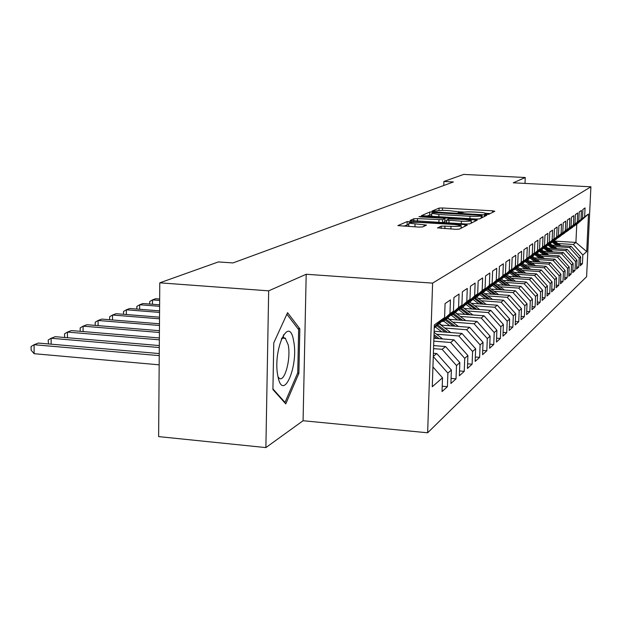 <?xml version="1.0" encoding="UTF-8"?>
<svg xmlns="http://www.w3.org/2000/svg" width="622" height="622" viewBox="0 0 622 622"><rect width="100%" height="100%" fill="white"/><g stroke="black" fill="none" stroke-linecap="round" stroke-linejoin="round"><path stroke-width="0.93" d="M486.303 214.419L488.713 214.326L494.809 211.255L492.562 210.811L442.506 207.981L439.101 208.098L432.033 211.083L436.885 210.912C438.712 210.392 442.405 210.259 447.949 210.516L459.308 211.884L458.204 212.654L459.79 212.903L463.079 212.413C464.836 211.884 468.506 211.752 474.088 212.009L478.326 212.25C482.602 212.522 485.051 212.911 485.681 213.408L484.678 214.162L486.303 214.419M437.538 227.839L455.514 229.308L459.308 229.145L467.301 225.117L464.937 224.604L407.223 221.556L397.893 225.599L418.831 227.1L422.657 226.944L426.521 225.102L408.833 223.15C409.175 222.396 412.58 222.147 419.065 222.404L454.682 224.519L461.143 225.592C460.778 226.338 457.388 226.579 450.981 226.315L441.192 226.113L437.53 228.01M268.673 290.839L265.882 447.591L303.077 420.729L306.195 274.263L268.673 290.839L159.784 282.831L218.384 261.924L232.986 262.927L453.415 181.958L443.906 181.469L443.774 185.504M306.195 274.263L432.609 283.119L590.9 186.802L586.616 276.689L427.641 432.788L432.609 283.119M525.007 183.412L525.256 177.511L513.267 182.806L590.9 186.802M525.256 177.511L463.693 174.409L443.906 181.469M476.079 219.045L479.64 218.905L486.762 215.313L484.476 214.847L433.27 211.915L429.763 212.04L421.436 215.64L476.079 219.045M477.307 220.079L469.766 223.881L466.096 224.029L410.007 220.476L413.863 218.75L417.525 218.61L442.607 219.729L444.971 218.571L442.67 218.198L420.55 216.907L418.979 216.65L421.56 216.479L477.307 220.079M554.77 241.126L575.918 242.424L576.765 224.285L588.505 214.007L584.641 216.79L585.061 207.942L582.9 209.42L582.48 218.345L581.018 219.403L581.438 210.423L579.214 211.939L578.787 221.004L577.278 222.093L577.706 212.973L575.404 214.543L574.977 223.749L573.422 224.869L573.849 215.609L571.478 217.226L571.043 226.579L569.433 227.73L569.869 218.322L567.419 220.001L566.984 229.495L565.32 230.692L565.756 221.137L563.229 222.863L562.793 232.519L561.075 233.755L561.51 224.037L558.89 225.825L558.455 235.637L556.682 236.912L557.118 227.038L554.412 228.888L553.969 238.864L552.134 240.185L552.577 230.14L549.778 232.053L549.327 242.199L547.43 243.575L547.873 233.351L544.973 235.334L544.522 245.659L542.555 247.082L543.006 236.679L539.997 238.731L539.546 249.243L537.501 250.713L537.96 240.131L534.842 242.261L534.384 252.96L532.261 254.484L532.72 243.707L529.485 245.915L529.027 256.808L526.826 258.394L527.293 247.416L523.934 249.71L523.467 260.812L521.182 262.453L521.648 251.272L518.157 253.659L517.691 264.972L515.319 266.675L515.786 255.277L512.155 257.757L511.688 269.287L509.216 271.068L509.69 259.444L505.911 262.025L505.437 273.789L502.871 275.639L503.338 263.782L499.404 266.473L498.93 278.469L496.255 280.398L496.729 268.3L492.624 271.099L492.15 283.344L489.358 285.358L489.833 273.011L485.557 275.935L485.082 288.437L482.167 290.536L482.641 277.925L478.17 280.981L477.696 293.755L474.648 295.94L475.13 283.057L470.457 286.252L469.975 299.306L466.795 301.6L467.27 288.429L462.387 291.765L461.905 305.114L458.569 307.517L459.052 294.043L453.936 297.541L453.454 311.194L449.955 313.713L450.437 299.928L445.072 303.598L444.59 317.578L434.265 326.884M588.505 214.007L586.717 251.599L582.837 254.997L573.336 244.485L558.051 243.544M580.349 263.635L582.425 263.767L582.837 254.997M582.425 263.767L580.256 265.742L580.668 256.894L579.199 258.184L569.558 247.509L554.031 246.545M576.641 266.947L578.779 267.087L579.199 258.184M578.779 267.087L576.54 269.124L576.959 260.144L575.443 261.465L565.655 250.627L549.895 249.632M572.815 270.36L575.023 270.508L575.443 261.465M575.023 270.508L572.714 272.607L573.134 263.487L571.571 264.855L561.627 253.838L545.626 252.827M568.873 273.882L571.151 274.03L571.571 264.855M571.151 274.03L568.765 276.207L569.192 266.939L567.575 268.354L557.475 257.158L541.218 256.116M564.792 277.513L567.147 277.676L567.575 268.354M567.147 277.676L564.683 279.916L565.118 270.508L563.446 271.969L553.191 260.579L536.669 259.514M560.585 281.268L563.019 281.439L563.446 271.969M563.019 281.439L560.476 283.749L560.904 274.193L559.186 275.702L548.759 264.125L531.966 263.028M556.231 285.148L558.75 285.319L559.186 275.702M558.75 285.319L556.122 287.714L556.558 277.995L554.777 279.558L544.18 267.779L527.114 266.651M551.737 289.16L554.334 289.339L554.777 279.558M554.334 289.339L551.621 291.811L552.056 281.937L550.213 283.546L539.437 271.565L522.083 270.407M547.08 293.304L549.77 293.491L550.213 283.546M549.77 293.491L546.956 296.056L547.399 286.003L545.494 287.675L534.539 275.484L516.882 274.294M542.26 297.596L545.051 297.79L545.494 287.675M545.051 297.79L542.135 300.442L542.586 290.225L540.604 291.951L529.454 279.535L511.502 278.314M537.268 302.035L540.16 302.245L540.604 291.951M540.16 302.245L537.144 304.99L537.587 294.595L535.542 296.383L524.198 283.741L505.919 282.481M532.098 306.638L535.091 306.856L535.542 296.383M535.091 306.856L531.966 309.709L532.416 299.12L530.294 300.978L518.74 288.095L500.135 286.796M526.725 311.412L529.835 311.638L530.294 300.978M529.835 311.638L526.593 314.592L527.044 303.816L524.844 305.744L513.08 292.62L494.132 291.283M521.158 316.357L524.385 316.606L524.844 305.744M524.385 316.606L521.018 319.669L521.477 308.691L519.183 310.697L507.202 297.316L487.897 295.932M515.366 321.496L518.725 321.753L519.183 310.697M518.725 321.753L515.226 324.941L515.685 313.76L513.306 315.836L501.099 302.191L481.428 300.76M509.356 326.838L512.847 327.11L513.306 315.836M512.847 327.11L509.208 330.422L509.667 319.024L507.194 321.185L494.754 307.26L474.695 305.783M503.097 332.389L506.736 332.677L507.194 321.185M506.736 332.677L502.949 336.121L503.408 324.497L500.834 326.752L488.146 312.539L467.69 311.016M496.581 338.166L500.368 338.469L500.834 326.752M500.368 338.469L496.426 342.053L496.892 330.204L494.21 332.545L481.265 318.029L460.397 316.45M489.794 344.184L493.744 344.495L494.21 332.545M493.744 344.495L489.638 348.234L490.105 336.144L487.306 338.586L474.096 323.759L452.793 322.126M482.711 350.45L486.839 350.785L487.306 338.586M486.839 350.785L482.555 354.688L483.022 342.341L480.106 344.891L466.617 329.738L444.862 328.043M475.325 356.989L479.632 357.347L480.106 344.891M479.632 357.347L475.161 361.413L475.636 348.802L472.588 351.477L458.811 335.973L436.582 334.216M467.604 363.816L472.114 364.189L472.588 351.477M472.114 364.189L467.433 368.449L467.907 355.566L464.72 358.35L450.647 342.497L433.791 341.136M459.534 370.945L464.245 371.35L464.72 358.35M464.245 371.35L459.355 375.797L459.837 362.634L456.501 365.549L442.102 349.315L433.542 348.615M451.082 378.409L456.027 378.837L456.501 365.549M456.027 378.837L450.903 383.494L451.378 370.028L447.887 373.083L433.277 356.585M442.226 386.223L447.412 386.682L447.887 373.083M447.412 386.682L442.04 391.565L442.514 377.779L432.267 386.752L434.335 324.956L444.59 317.578M453.454 311.194L434.234 327.918L449.955 313.713M442.514 377.779L432.928 366.941M442.11 321.426L443.058 321.496L446.518 318.985L461.905 305.114M458.569 307.517L443.058 321.496M433.285 356.367L436.792 353.56L433.386 353.28M451.378 370.028L436.792 353.56M450.693 315.222L451.595 315.292L454.907 312.882L469.975 299.306M466.795 301.6L451.595 315.292M442.102 349.315L445.57 346.547L433.643 345.583M459.837 362.634L445.57 346.547M458.896 309.289L459.759 309.352L462.923 307.058L477.696 293.755M474.648 295.94L459.759 309.352M450.647 342.497L453.951 339.853L433.892 338.251M467.907 355.566L453.951 339.853M466.741 303.614L467.573 303.676L470.597 301.476L485.082 288.437M482.167 290.536L467.573 303.676M458.811 335.973L461.975 333.446L434.125 331.254M475.636 348.802L461.975 333.446M474.252 298.187L475.045 298.241L477.953 296.126L492.15 283.344M489.358 285.358L475.045 298.241M466.617 329.738L469.649 327.312L440.967 325.096M483.022 342.341L469.649 327.312M481.459 292.978L482.213 293.032L484.997 291.003L498.93 278.469M496.255 280.398L482.213 293.032M474.096 323.759L477.004 321.442L449.068 319.311M490.105 336.144L477.004 321.442M488.363 287.978L489.094 288.033L491.761 286.089L505.437 273.789M502.871 275.639L489.094 288.033M481.265 318.029L484.056 315.805L456.82 313.76M496.892 330.204L484.056 315.805M494.995 283.181L498.261 281.362L511.688 269.287M509.216 271.068L495.695 283.228M488.146 312.539L490.82 310.401L464.261 308.434M503.408 324.497L490.82 310.401M501.363 278.57L504.504 276.821L517.691 264.972M515.319 266.675L502.04 278.617M494.754 307.26L497.32 305.208L471.406 303.311M509.667 319.024L497.32 305.208M507.49 274.139L510.514 272.452L523.467 260.812M521.182 262.453L508.135 274.185M501.099 302.191L503.571 300.216L478.264 298.389M515.685 313.76L503.571 300.216M513.391 269.87L516.299 268.253L529.027 256.808M526.826 258.394L514.005 269.909M507.202 297.316L509.581 295.411L484.857 293.654M521.477 308.691L509.581 295.411M519.067 265.765L521.866 264.202L534.384 252.96M532.261 254.484L519.665 265.804M513.08 292.62L515.374 290.793L491.209 289.09M527.044 303.816L515.374 290.793M524.533 261.8L527.238 260.291L539.546 249.243M537.501 250.713L525.116 261.839M518.74 288.095L520.948 286.338L497.312 284.689M532.416 299.12L520.948 286.338M529.812 257.982L532.416 256.528L544.522 245.659M542.555 247.082L530.372 258.021M524.198 283.741L526.321 282.038L503.206 280.452M537.587 294.595L526.321 282.038M534.904 254.297L537.416 252.89L549.327 242.199M547.43 243.575L535.441 254.328M529.454 279.535L531.507 277.902L508.882 276.362M542.586 290.225L531.507 277.902M539.818 250.736L542.252 249.375L553.969 238.864M552.134 240.185L540.339 250.767M534.539 275.484L536.514 273.898L514.355 272.413M547.399 286.003L536.514 273.898M544.569 247.299L546.917 245.985L558.455 235.637M556.682 236.912L545.066 247.331M539.437 271.565L541.35 270.034L519.642 268.595M552.056 281.937L541.35 270.034M549.164 243.972L551.434 242.704L562.793 232.519M561.075 233.755L549.646 244.003M544.18 267.779L546.03 266.302L524.75 264.902M556.558 277.995L546.03 266.302M553.603 240.761L555.796 239.524L566.984 229.495M565.32 230.692L554.07 240.784M548.759 264.125L550.548 262.694L529.687 261.333M560.904 274.193L550.548 262.694M557.895 237.643L560.025 236.453L571.043 226.579M569.433 227.73L558.354 237.674M553.191 260.579L554.917 259.195L534.469 257.881M565.118 270.508L554.917 259.195M562.063 234.626L564.123 233.475L574.977 223.749M573.422 224.869L562.498 234.657M557.475 257.158L559.155 255.813L539.087 254.538M569.192 266.939L559.155 255.813M566.09 231.711L568.088 230.591L578.787 221.004M577.278 222.093L566.518 231.734M561.627 253.838L563.252 252.54L543.558 251.296M573.134 263.487L563.252 252.54M570.001 228.88L571.937 227.792L582.48 218.345M581.018 219.403L570.413 228.904M565.655 250.627L567.233 249.368L547.896 248.155M576.959 260.144L567.233 249.368M573.787 226.136L576.765 224.285M584.641 216.79L574.184 226.159M569.558 247.509L571.082 246.289L552.095 245.115M580.668 256.894L571.082 246.289M159.784 282.831L158.626 436.605L265.882 447.591M303.077 420.729L427.641 432.788M573.336 244.485L575.918 242.424L586.717 251.599M298.894 373.309L299.82 328.758L287.566 312.687L273.773 342.846L272.918 389.551L285.778 403.88L298.894 373.309L297.573 373.192M490.206 213.571L485.564 213.307M464.471 212.11L459.223 211.807M431.715 214.808L429.67 214.979L426.871 216.184M482.073 215.406L432.974 212.584L431.761 213.346L438.914 214.481L469.991 216.269C475.729 216.542 479.469 216.394 481.203 215.842L482.073 215.406L481.988 217.716M442.802 222.653L444.808 221.564M444.893 220.872L446.643 220.973M471.149 222.412L472.51 222.497M461.392 221.183C467.557 221.44 470.838 221.214 471.219 220.522L464.883 219.496L449.014 218.921L446.674 220.079L461.392 221.183L461.299 223.741M408.747 226.05L409.19 226.525M408.794 224.472L403.585 226.183M462.395 227.59L461.073 227.512M283.375 338.212L283.438 334.838M297.876 328.603L299.82 328.758M560.92 245.659L554.186 240.698M556.534 245.387L552.095 242.106M559.264 245.558L553.215 241.103M552.787 241.492L558.206 245.488M556.993 248.722L550.12 243.653M552.476 248.442L547.92 245.084M555.283 248.621L549.086 244.042M548.635 244.446L554.202 248.551M552.95 251.887L545.929 246.701M548.293 251.599L543.62 248.147M551.185 251.778L545.113 247.292M544.359 247.486L550.066 251.708M277.925 376.364C282.878 403.18 298.902 365.767 293.623 340.926C289.238 313.418 272.335 350.295 277.925 376.364M277.995 376.73L278.726 377.702C284.145 384.334 291.298 359.081 288.188 344.829L285.249 338.158L283.5 337.653L281.331 339.06M286.866 314.219L298.638 329.606L297.751 372.788L285.016 402.403L272.926 388.913M284.394 402.348L285.016 402.403M548.775 255.152L541.599 249.85M543.97 254.849L539.181 251.311M546.963 255.036L540.767 250.456M540.114 250.752L545.805 254.966M544.475 258.527L537.136 253.092M539.507 258.208L534.601 254.569M542.602 258.402L536.273 253.722M535.729 254.126L541.404 258.332M540.036 262.01L532.518 256.435M534.904 261.675L529.936 257.99M538.092 261.885L531.639 257.096M531.071 257.508L536.864 261.8M535.449 265.61L527.713 259.872M530.146 265.26L525.326 261.683M533.443 265.477L526.842 260.579M526.259 261.007L532.168 265.392M530.714 269.326L522.744 263.409M525.225 268.968L520.319 265.322M528.638 269.194L521.889 264.179M521.283 264.622L527.324 269.101M525.815 273.182L517.605 267.079M520.132 272.801L515.14 269.085M523.67 273.035L516.719 267.872M516.143 268.362L522.301 272.941M520.746 277.171L512.279 270.865M514.861 276.767L509.783 272.988M518.523 277.015L511.362 271.69M510.786 272.211L517.115 276.922M515.506 281.3L506.767 274.792M509.41 280.88L504.232 277.023M513.197 281.136L505.818 275.639M505.219 276.184L511.735 281.043M510.071 285.584L501.052 278.85M503.75 285.14L498.455 281.191M507.684 285.412L500.072 279.737M499.45 280.297L506.168 285.311M504.434 290.023L495.322 283.204M497.888 289.557L492.437 285.482M501.97 289.844L494.109 283.974M493.464 284.557L500.391 289.735M498.595 294.634L489.444 287.776M491.8 294.144L486.179 289.938M496.037 294.447L487.92 288.375M487.251 288.981L494.404 294.33M492.531 299.423L483.138 292.363M485.479 298.91L479.686 294.571M489.879 299.229L481.552 292.985M480.798 293.568L488.184 299.104M486.233 304.399L476.576 297.129M478.909 303.863L472.93 299.376M483.488 304.197L475.309 298.055M474.088 298.335L481.723 304.065M479.686 309.577L469.766 302.082M472.075 309.01L465.909 304.368M464.393 308.442L462.737 307.19M476.849 309.367L468.444 303.046M467.596 303.66L475.006 309.227M159.667 299.026L155.624 298.715L152.499 299.897L159.652 300.449M149.669 304.041L149.692 301.553L152.499 299.897L152.468 304.259M472.868 314.965L462.675 307.237M464.968 314.374L458.585 309.569M457.139 313.783L455.382 312.462M469.937 314.748L461.299 308.24M460.42 308.877L468.016 314.6M159.621 304.819L142.928 303.52L139.678 304.749L159.613 306.304M136.84 309.072L136.848 306.421L139.678 304.749L139.655 309.289M465.777 320.587L455.25 312.578M457.559 319.957L451.347 315.268M449.574 319.35L447.692 317.928M462.737 320.353L453.858 313.651M452.94 314.312L460.739 320.198M159.574 310.86L129.741 308.512L126.367 309.787L159.566 312.415M123.498 314.297L123.514 311.482L126.367 309.787L126.344 314.522M458.391 326.441L447.482 318.114M449.83 325.78L443.626 321.084M441.69 325.15L439.676 323.619M455.242 326.2L446.098 319.288M445.142 319.98L453.158 326.037M159.527 317.181L116.034 313.698L112.52 315.027L159.52 318.806M109.635 319.739L109.643 316.746L112.52 315.027L112.504 319.972M450.678 332.56L439.381 323.891M441.776 331.86L435.431 327.048M447.42 332.303L437.981 325.15M437.009 325.897L445.243 332.132M159.481 323.79L101.767 319.094L98.105 320.478L159.465 325.485M95.205 325.407L95.213 322.219L98.105 320.478L98.097 325.64M442.639 338.943L434.086 332.319M439.264 338.679L434.008 334.69M433.954 336.199L436.986 338.492M159.426 330.702L86.909 324.715L83.099 326.161L159.411 332.482M80.199 331.316L80.176 327.918L83.099 326.161L83.099 331.557M434.226 345.63L433.658 345.07M159.372 337.956L71.429 330.577L67.456 332.078L159.356 339.83M64.68 337.489L64.509 333.858L67.456 332.078L67.456 337.73M159.318 345.568L55.272 336.689L51.128 338.259L159.302 347.527M48.5 343.95L48.166 340.063L51.128 338.259L51.144 344.176M159.255 353.568L38.408 343.072L34.078 344.712L34.117 353.7L159.17 364.826M34.117 353.7L31.116 350.124L31.1 346.532L34.078 344.712L159.24 355.628M485.494 214.349L485.518 213.696M459.098 212.848L459.122 212.188M439.015 210.539L439.101 208.098M442.421 210.392L442.506 207.981M492.5 212.421L492.562 210.811M429.67 214.979L429.763 212.04M433.246 212.522L433.27 211.915M484.414 216.495L484.476 214.847M438.837 216.876L438.914 214.481M469.898 218.687L469.991 216.269M481.117 218.159L481.203 215.842M413.793 220.934L413.863 218.75M417.448 221.152L417.525 218.61M438.883 222.419L438.969 219.869M442.514 222.629L442.607 219.729M444.808 221.72L444.909 218.68M421.545 216.961L421.56 216.479M474.92 221.276L474.983 219.589M448.921 223.01L449.006 220.46M441.115 228.445L441.192 226.113M444.862 228.671L444.955 225.957M450.888 229.036L450.981 226.315M414.944 226.867L415.029 224.169M424.111 226.284L424.165 224.713M407.13 224.659L407.223 221.556M410.924 222.451L410.955 221.409M464.875 226.346L464.937 224.604M485.308 304.329L485.743 304.002M478.582 309.492L479.096 309.095M471.577 314.872L472.191 314.398M464.284 320.47L464.992 319.926M456.672 326.309L457.497 325.679M448.734 332.405L449.675 331.682M440.438 338.772L441.511 337.948M485.642 214.365L485.673 213.587M459.269 212.864L459.3 212.071M482.019 217.7L482.112 215.383M431.668 216.308L431.761 213.346M444.87 221.611L444.971 218.641M471.118 223.197L471.212 220.701M446.58 222.87L446.674 220.079M461.05 228.274L461.135 225.794M408.74 226.284L408.833 223.15M281.743 338.08L285.521 338.391"/></g></svg>
